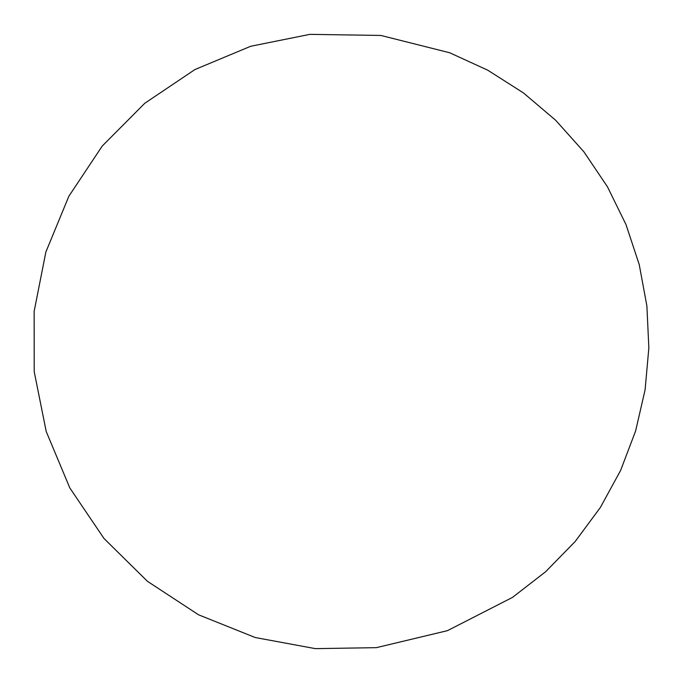 <?xml version="1.0" encoding="UTF-8"?>
<svg xmlns="http://www.w3.org/2000/svg" width="683" height="683" viewBox="0 0 683 683"><rect width="100%" height="100%" fill="white"/><g stroke="black" fill="none" stroke-linecap="round" stroke-linejoin="round"><path stroke-width="1.02" d="M512.54 597.369L545.674 571.688L575.188 541.491L600.357 507.486L620.634 470.391L635.625 430.93L645.085 389.865L648.85 347.937L646.886 305.924L639.228 264.56L626.004 224.596L607.443 186.766L583.854 151.763L555.655 120.259L523.4 92.888L487.782 70.212L449.67 52.753L380.824 35.439L309.843 34.363L250.695 46.273L194.937 69.546L144.822 103.235L102.279 146L68.863 196.234L45.855 252.061L34.15 311.346L34.21 371.672L46.213 431.511L69.803 487.91L104.021 538.52L147.494 581.353L198.548 614.794L255.237 637.529L315.358 648.637L376.384 647.655L447.467 630.657L512.54 597.369"/></g></svg>
